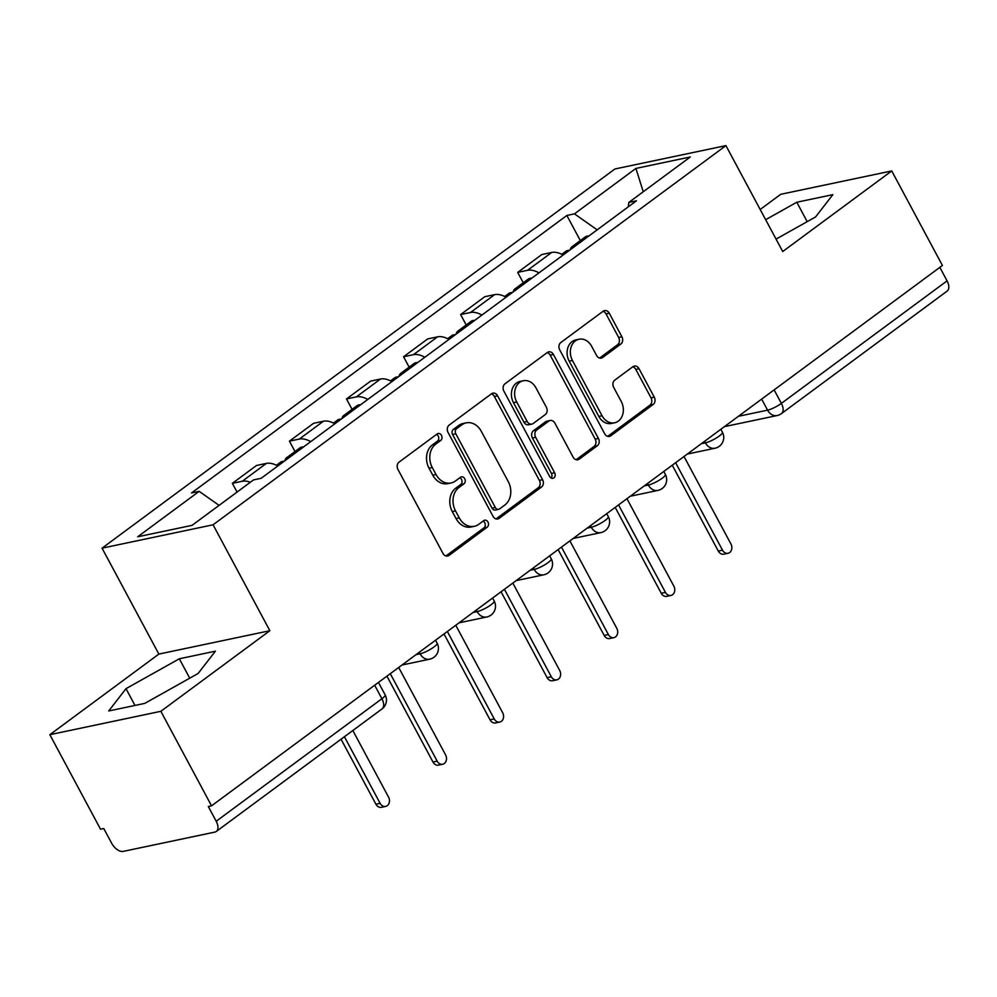 <?xml version="1.0" encoding="UTF-8"?>
<svg xmlns="http://www.w3.org/2000/svg" width="997" height="997" viewBox="0 0 997 997"><rect width="100%" height="100%" fill="white"/><g stroke="black" fill="none" stroke-linecap="round" stroke-linejoin="round"><path stroke-width="1.5" d="M441.459 435.34A3.789 3.028 78.1 0 0 438.169 433.496A3.789 3.028 78.1 0 0 437.197 433.932L399.049 462.134A5.409 4.324 78.1 0 0 397.953 469.45L442.955 553.385A5.409 4.324 78.1 0 0 447.665 556.014A5.409 4.324 78.1 0 0 449.049 555.391L487.197 527.176A3.789 3.028 78.1 0 0 487.957 522.054A3.789 3.028 78.1 0 0 484.667 520.21A3.789 3.028 78.1 0 0 483.695 520.658L478.759 524.31A17.298 13.833 78.1 0 1 474.323 526.316A17.298 13.833 78.1 0 1 459.268 517.879L455.517 510.888A17.298 13.833 78.1 0 1 459.006 487.471L463.954 483.819A3.789 3.028 78.1 0 0 464.714 478.697A3.789 3.028 78.1 0 0 461.424 476.853A3.789 3.028 78.1 0 0 460.452 477.289L455.517 480.94A17.298 13.833 78.1 0 1 451.08 482.959A17.298 13.833 78.1 0 1 436.025 474.522L432.274 467.518A17.298 13.833 78.1 0 1 435.764 444.114L440.699 440.462A3.789 3.028 78.1 0 0 441.459 435.34M451.08 482.959L447.84 483.632A17.298 13.833 78.1 0 1 432.785 475.195L429.034 468.204A17.298 13.833 78.1 0 1 432.524 444.787L437.459 441.135A3.789 3.028 78.1 0 0 438.219 436.013A3.789 3.028 78.1 0 0 436.586 434.38M445.971 555.952L483.956 527.862A3.789 3.028 78.1 0 0 484.729 522.74A3.789 3.028 78.1 0 0 483.084 521.107M474.323 526.316L471.095 527.002A17.298 13.833 78.1 0 1 456.04 518.565L452.289 511.573A17.298 13.833 78.1 0 1 455.779 488.156L460.714 484.505A3.789 3.028 78.1 0 0 461.474 479.383A3.789 3.028 78.1 0 0 459.829 477.75M620.795 344.09A5.409 4.324 78.1 0 0 621.891 336.774L609.267 313.22A5.409 4.324 78.1 0 0 604.556 310.59A5.409 4.324 78.1 0 0 603.173 311.214L560.8 342.544A5.409 4.324 78.1 0 0 559.716 349.86L604.718 433.782A5.409 4.324 78.1 0 0 609.416 436.424A5.409 4.324 78.1 0 0 610.8 435.789L653.172 404.47A5.409 4.324 78.1 0 0 654.269 397.155L639.015 368.703A5.409 4.324 78.1 0 0 634.304 366.073A5.409 4.324 78.1 0 0 632.921 366.697L614.788 380.106A5.409 4.324 78.1 0 0 613.703 387.422L621.268 401.529A14.469 11.565 78.1 0 1 614.638 422.778A14.469 11.565 78.1 0 1 602.051 415.737L572.428 360.478A14.469 11.565 78.1 0 1 579.058 339.229A14.469 11.565 78.1 0 1 591.632 346.283L596.58 355.48A5.409 4.324 78.1 0 0 601.278 358.122A5.409 4.324 78.1 0 0 602.662 357.499L620.795 344.09L617.567 344.763A5.409 4.324 78.1 0 0 618.651 337.447L606.026 313.905A5.409 4.324 78.1 0 0 603.023 311.326M269.863 630.715L158.859 654.082L49.85 734.689L160.853 711.31L269.863 630.715L213.071 524.796L725.928 145.612L782.72 251.531L891.729 170.936L942.414 265.464L211.538 805.838L208.311 806.523L216.199 821.254L381.913 698.735A11.017 2.268 -28.2 0 0 385.154 694.884L378.461 682.422M160.853 711.31L211.538 805.838M497.59 395.784A5.409 4.324 78.1 0 0 492.892 393.154A5.409 4.324 78.1 0 0 491.509 393.778L449.136 425.108A5.409 4.324 78.1 0 0 448.052 432.424L493.041 516.346A5.409 4.324 78.1 0 0 497.752 518.988A5.409 4.324 78.1 0 0 499.136 518.353L541.508 487.035A5.409 4.324 78.1 0 0 542.592 479.707L497.59 395.784L494.362 396.47A5.409 4.324 78.1 0 0 491.347 393.89M504.968 383.82L547.341 352.502A5.409 4.324 78.1 0 1 548.724 351.866A5.409 4.324 78.1 0 1 553.435 354.508L598.424 438.431A5.409 4.324 78.1 0 1 597.34 445.746L579.207 459.156A5.409 4.324 78.1 0 1 577.824 459.779A5.409 4.324 78.1 0 1 573.113 457.149L554.868 423.114A5.409 4.324 78.1 0 0 550.157 420.472A5.409 4.324 78.1 0 0 548.774 421.108L536.747 429.994A5.409 4.324 78.1 0 0 535.651 437.309L554.656 472.752A3.789 3.028 78.1 0 1 552.924 478.311A3.789 3.028 78.1 0 1 549.634 476.466L503.884 391.136A5.409 4.324 78.1 0 1 504.968 383.82M49.85 734.689L100.535 829.217L103.775 828.532L111.664 843.25A11.017 6.206 -126.5 0 0 123.229 851.388L214.829 832.109A11.017 6.206 -126.5 0 0 216.274 831.473A11.017 6.206 -126.5 0 0 216.199 821.254M158.859 654.082L102.055 548.163L614.912 168.979L725.928 145.612M891.729 170.936L780.726 194.303L760.175 209.495M939.835 267.37L947.075 280.867A11.017 6.206 53.5 0 1 947.15 291.087L781.436 413.605A11.017 6.206 -126.5 0 0 781.361 403.386L947.075 280.867M277.802 465.985A25.336 14.282 -126.5 0 0 266.373 463.406L242.234 481.264A25.336 14.282 53.5 0 1 250.347 482.249M242.234 481.264L232.363 483.333L237.049 492.082M266.373 463.406L256.503 465.487L232.363 483.333M295 451.541L289.429 441.148L299.299 439.066A25.336 14.282 53.5 0 1 310.715 441.634M334.867 423.787A25.336 14.282 -126.5 0 0 323.439 421.22L313.569 423.301L289.429 441.148M352.066 409.356L346.495 398.95L356.365 396.881A25.336 14.282 53.5 0 1 367.781 399.448M391.921 381.602A25.336 14.282 -126.5 0 0 380.505 379.022L370.635 381.103L346.495 398.95M409.131 367.158L403.561 356.764L413.431 354.683A25.336 14.282 53.5 0 1 424.847 357.25M448.986 339.404A25.336 14.282 -126.5 0 0 437.571 336.836L427.701 338.918L403.561 356.764M466.197 324.972L460.626 314.566L470.497 312.497A25.336 14.282 53.5 0 1 481.912 315.064M506.052 297.218A25.336 14.282 -126.5 0 0 494.637 294.638L484.766 296.72L460.626 314.566M523.263 282.774L517.692 272.38L527.563 270.299A25.336 14.282 53.5 0 1 538.978 272.866M563.118 255.02A25.336 14.282 -126.5 0 0 551.702 252.453L541.832 254.534L517.692 272.38M597.178 229.846L574.459 213.857L635.912 168.418L690.285 156.978L628.833 202.416L636.435 200.808L261.127 478.311L253.525 479.906L192.072 525.344L137.698 536.785L199.151 491.347L219.078 505.367M574.459 213.857L566.857 215.464L191.549 492.954L199.151 491.347M213.071 524.796L102.055 548.163M179.323 658.78L125.996 688.665L108.723 710.973L144.789 703.384L198.116 673.486L215.389 651.178L179.323 658.78L189.729 678.184M776.052 239.106L815.583 216.947L832.856 194.652L796.79 202.241L765.646 219.701M580.329 240.589L566.857 215.464M628.833 202.416L628.272 206.853M643.239 191.76L635.912 168.418M134.981 705.44L125.996 688.665M807.196 221.658L796.79 202.241M496.057 518.926L538.268 487.707A5.409 4.324 78.1 0 0 539.365 480.392L494.362 396.47M456.589 428.71A3.789 3.028 78.1 0 0 455.828 433.832L495.322 507.498A3.789 3.028 78.1 0 0 498.612 509.342A3.789 3.028 78.1 0 0 499.584 508.906L504.794 505.055A17.298 13.833 78.1 0 0 508.283 481.638L481.277 431.29A17.298 13.833 78.1 0 0 466.222 422.853A17.298 13.833 78.1 0 0 461.798 424.859L456.589 428.71L453.348 429.395A3.789 3.028 78.1 0 0 452.588 434.518L455.828 433.832M498.612 509.342L495.384 510.028A3.789 3.028 78.1 0 1 492.082 508.183L452.588 434.518M466.222 422.853L462.994 423.538A17.298 13.833 78.1 0 0 458.558 425.545L461.798 424.859M453.348 429.395L458.558 425.545M576.129 459.717L594.1 446.432A5.409 4.324 78.1 0 0 595.197 439.116L550.194 355.181A5.409 4.324 78.1 0 0 547.191 352.614M550.157 420.472L546.929 421.158A5.409 4.324 78.1 0 0 545.533 421.781L533.507 430.679A5.409 4.324 78.1 0 0 532.423 437.995L551.416 473.425L554.656 472.752M551.179 478.049A3.789 3.028 78.1 0 0 551.416 473.425M535.925 387.796A14.469 11.565 78.1 0 0 523.338 380.742A14.469 11.565 78.1 0 0 516.72 401.99L527.151 421.457A5.409 4.324 78.1 0 0 531.862 424.099A5.409 4.324 78.1 0 0 533.245 423.463L545.272 414.578A5.409 4.324 78.1 0 0 546.368 407.262L535.925 387.796M523.338 380.742L520.11 381.415A14.469 11.565 78.1 0 0 513.48 402.676L516.72 401.99M531.862 424.099L528.622 424.772A5.409 4.324 78.1 0 1 523.923 422.142L513.48 402.676M599.583 358.06L617.567 344.763M579.058 339.229L575.817 339.902A14.469 11.565 78.1 0 0 569.187 361.163L572.428 360.478M614.638 422.778L611.398 423.463A14.469 11.565 78.1 0 1 598.811 416.41L569.187 361.163M607.721 436.362L649.932 405.143A5.409 4.324 78.1 0 0 651.029 397.828L635.774 369.389A5.409 4.324 78.1 0 0 632.771 366.809M344.414 736.733L380.119 803.333A6.331 5.06 78.1 0 0 385.64 806.423A6.331 5.06 78.1 0 0 388.543 797.114L352.826 730.514M385.64 806.423L381.427 807.308A6.331 5.06 -101.9 0 1 375.919 804.218L341.061 739.213M290.289 456.738A13.771 7.764 -126.5 0 0 286.75 457.648A13.771 7.764 -126.5 0 0 284.843 460.776M303.462 447.005A13.771 7.764 -126.5 0 0 299.91 447.915L286.75 457.648M390.288 673.685L437.185 761.147A6.331 5.06 78.1 0 0 442.705 764.225A6.331 5.06 78.1 0 0 445.597 754.916L398.7 667.467M284.07 461.337A13.771 7.764 -126.5 0 0 280.531 462.247L276.443 465.263M442.705 764.225L438.493 765.123A6.331 5.06 -101.9 0 1 432.985 762.032L386.936 676.165M347.355 414.553A13.771 7.764 -126.5 0 0 343.815 415.462A13.771 7.764 -126.5 0 0 341.909 418.578M360.528 404.819A13.771 7.764 -126.5 0 0 356.976 405.717L343.815 415.462M447.354 631.487L494.25 718.949A6.331 5.06 78.1 0 0 499.771 722.04A6.331 5.06 78.1 0 0 502.662 712.73L455.766 625.269M341.136 419.151A13.771 7.764 -126.5 0 0 337.597 420.049L333.509 423.077M499.771 722.04L495.559 722.925A6.331 5.06 -101.9 0 1 490.05 719.834L444.001 633.967M404.421 372.355A13.771 7.764 -126.5 0 0 400.881 373.264A13.771 7.764 -126.5 0 0 398.974 376.392M417.593 362.621A13.771 7.764 -126.5 0 0 414.042 363.531L400.881 373.264M504.42 589.302L551.316 676.764A6.331 5.06 78.1 0 0 556.825 679.842A6.331 5.06 78.1 0 0 559.728 670.545L512.832 583.083M398.202 376.953A13.771 7.764 -126.5 0 0 394.662 377.863L390.575 380.879M556.825 679.842L552.625 680.739A6.331 5.06 -101.9 0 1 547.116 677.648L501.067 591.782M461.486 330.169A13.771 7.764 -126.5 0 0 457.935 331.079A13.771 7.764 -126.5 0 0 456.04 334.194M474.647 320.436A13.771 7.764 -126.5 0 0 471.107 321.333L457.935 331.079M561.485 547.104L608.382 634.566A6.331 5.06 78.1 0 0 613.89 637.656A6.331 5.06 78.1 0 0 616.794 628.347L569.898 540.885M455.268 334.768A13.771 7.764 -126.5 0 0 451.716 335.677L447.641 338.693M613.89 637.656L609.69 638.541A6.331 5.06 -101.9 0 1 604.182 635.45L558.133 549.584M518.552 287.971A13.771 7.764 -126.5 0 0 515 288.881A13.771 7.764 -126.5 0 0 513.106 292.009M531.713 278.238A13.771 7.764 -126.5 0 0 528.173 279.148L515 288.881M618.551 504.918L665.448 592.38A6.331 5.06 78.1 0 0 670.956 595.458A6.331 5.06 78.1 0 0 673.86 586.161L626.963 498.699M512.333 292.57A13.771 7.764 -126.5 0 0 508.782 293.479L504.706 296.495M670.956 595.458L666.756 596.356A6.331 5.06 -101.9 0 1 661.235 593.265L615.199 507.398M575.618 245.785A13.771 7.764 -126.5 0 0 572.066 246.695A13.771 7.764 -126.5 0 0 570.172 249.811M588.778 236.052A13.771 7.764 -126.5 0 0 585.239 236.95L572.066 246.695M675.617 462.72L722.513 550.182A6.331 5.06 78.1 0 0 728.022 553.273A6.331 5.06 78.1 0 0 730.926 543.963L684.029 456.501M569.399 250.384A13.771 7.764 -126.5 0 0 565.847 251.294L561.772 254.31M728.022 553.273L723.822 554.158A6.331 5.06 -101.9 0 1 718.301 551.067L672.265 465.2M738.403 416.297L767.578 410.166A11.017 2.268 -28.2 0 0 781.361 403.386L774.133 389.889M761.658 399.112L767.578 410.166A11.017 8.811 -101.9 0 0 777.162 415.537A11.017 11.017 0 0 0 781.436 413.605M494.637 294.638L470.497 312.497M437.571 336.836L413.431 354.683M380.505 379.022L356.365 396.881M323.439 421.22L299.299 439.066M551.702 252.453L527.563 270.299M701.327 443.715L705.415 442.855A11.017 2.268 -28.2 0 0 716.693 437.783A11.017 2.268 -28.2 0 0 722.439 432.237L720.856 429.271M704.592 441.31L705.415 442.855A11.017 8.811 -101.9 0 0 714.999 448.226A11.017 11.017 0 0 0 722.439 432.237M644.261 485.9L648.349 485.041A11.017 2.268 -28.2 0 0 659.628 479.968A11.017 2.268 -28.2 0 0 665.373 474.435L663.79 471.469M647.527 483.495L648.349 485.041A11.017 8.811 -101.9 0 0 657.933 490.412A11.017 11.017 0 0 0 665.373 474.435M587.196 528.098L591.283 527.239A11.017 2.268 -28.2 0 0 602.562 522.166A11.017 2.268 -28.2 0 0 608.307 516.62L606.724 513.654M590.461 525.693L591.283 527.239A11.017 8.811 -101.9 0 0 600.879 532.61A11.017 11.017 0 0 0 608.307 516.62M530.13 570.284L534.218 569.424A11.017 2.268 -28.2 0 0 545.496 564.352A11.017 2.268 -28.2 0 0 551.254 558.818L549.659 555.852M533.395 567.879L534.218 569.424A11.017 8.811 -101.9 0 0 543.814 574.795A11.017 11.017 0 0 0 551.254 558.818M473.064 612.482L477.164 611.622A11.017 2.268 -28.2 0 0 488.43 606.55A11.017 2.268 -28.2 0 0 494.188 601.004L492.593 598.038M476.329 610.077L477.164 611.622A11.017 8.811 -101.9 0 0 486.748 616.993A11.017 11.017 0 0 0 494.188 601.004M416.011 654.668L420.098 653.808A11.017 2.268 -28.2 0 0 431.365 648.735A11.017 2.268 -28.2 0 0 437.122 643.19L435.527 640.236M419.263 652.262L420.098 653.808A11.017 8.811 -101.9 0 0 429.682 659.179A11.017 11.017 0 0 0 437.122 643.19M374.673 685.226L381.913 698.735A11.017 6.206 -126.5 0 1 381.988 708.954A11.017 11.017 0 0 0 385.154 694.884M432.524 444.787L435.764 444.114M429.034 468.204L432.274 467.518M432.785 475.195L436.025 474.522M460.714 484.505L463.954 483.819M455.779 488.156L459.006 487.471M452.289 511.573L455.517 510.888M456.04 518.565L459.268 517.879M483.956 527.862L487.197 527.176M446.145 556.002L449.049 555.391M437.459 441.135L440.699 440.462M539.365 480.392L542.592 479.707M538.268 487.707L541.508 487.035M496.232 518.963L499.136 518.353M492.082 508.183L495.322 507.498M550.194 355.181L553.435 354.508M595.197 439.116L598.424 438.431M594.1 446.432L597.34 445.746M576.303 459.767L579.207 459.156M545.533 421.781L548.774 421.108M533.507 430.679L536.747 429.994M532.423 437.995L535.651 437.309M523.923 422.142L527.151 421.457M599.758 358.11L602.662 357.499M598.811 416.41L602.051 415.737M635.774 369.389L639.015 368.703M651.029 397.828L654.269 397.155M649.932 405.143L653.172 404.47M607.896 436.399L610.8 435.789M606.026 313.905L609.267 313.22M618.651 337.447L621.891 336.774M375.919 804.218L380.119 803.333M432.985 762.032L437.185 761.147M490.05 719.834L494.25 718.949M547.116 677.648L551.316 676.764M604.182 635.45L608.382 634.566M661.235 593.265L665.448 592.38M718.301 551.067L722.513 550.182M402.028 664.999L429.682 659.179M459.094 622.813L486.748 616.993M516.159 580.615L543.814 574.795M573.225 538.43L600.879 532.61M630.291 496.232L657.933 490.412M687.357 454.046L714.999 448.226M777.162 415.537L724.433 426.629M381.988 708.954L216.274 831.473"/></g></svg>
